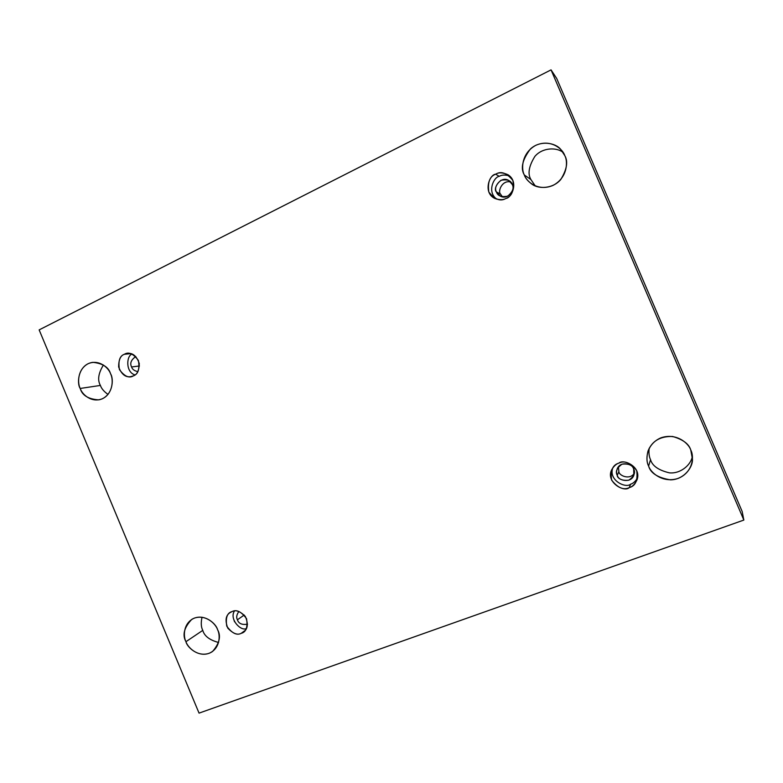 <?xml version="1.0" encoding="UTF-8"?>
<svg xmlns="http://www.w3.org/2000/svg" width="783" height="783" viewBox="0 0 783 783"><rect width="100%" height="100%" fill="white"/><g stroke="black" fill="none" stroke-linecap="round" stroke-linejoin="round"><path stroke-width="1.17" d="M692.368 456.146C691.291 464.593 680.691 473.999 669.387 472.844C658.552 470.26 652.268 465.865 650.536 459.66L648.608 466.051C650.565 473.157 657.818 477.757 670.356 479.842C683.344 479.881 692.838 467.813 692.466 459.298L690.772 450.049C694.169 455.941 693.503 472.012 678.235 478.374C662.506 483.542 650.497 472.413 648.608 466.051C645.3 460.228 645.779 444.372 660.901 437.834C676.571 432.441 688.874 443.579 690.772 450.049C689.03 443.99 682.972 439.469 672.597 436.483C660.147 436.18 651.945 441.074 647.972 451.165C646.445 457.429 646.66 462.381 648.608 466.051L650.536 459.66C652.268 465.865 658.552 470.26 669.387 472.844C680.691 473.999 691.291 464.593 692.368 456.146M233.52 618.658L234.548 621.8M218.594 642.481C209.619 640.093 204.343 636.06 202.768 630.374L185.953 641.698C187.166 647.893 200.781 659.648 212.624 651.417C219.534 643.293 221.188 636.05 217.576 629.689C220.385 634.847 220.463 648.5 209.041 653.345C197.218 657.152 187.626 647.198 185.953 641.698C183.202 636.599 182.997 623.102 194.321 618.12C206.095 614.146 215.893 624.11 217.576 629.689C216.245 623.64 203.56 612.257 191.688 619.451C184.074 627.594 182.155 635.013 185.953 641.698L202.768 630.374C204.343 636.06 209.619 640.093 218.594 642.481M535.259 185.933L530.894 179.522L524.336 175.001C525.452 178.142 527.967 181.176 531.882 184.122C538.675 189.408 553.258 188.693 560.824 179.424C566.921 169.382 568.243 161.435 564.768 155.572C568.106 161.347 567.646 177.8 553.004 185.414C537.911 191.845 526.225 181.362 524.336 175.001C521.077 169.294 521.361 153.077 535.856 145.295C550.889 138.64 562.869 149.103 564.768 155.572L560.726 149.406C555.715 142.956 540.534 139.717 530.453 148.946C522.378 159.644 520.343 168.335 524.336 175.001L530.894 179.522L535.259 185.933M108.015 394.417C104.002 391.588 101.467 388.593 100.4 385.432L80.218 388.456C82.146 395.376 88.342 399.173 98.805 399.859C112.821 397.138 114.181 379.07 110.589 373.853C113.349 378.913 113.584 392.86 102.622 398.655C91.249 403.411 81.892 393.957 80.218 388.456C77.507 383.445 77.155 369.664 88.029 363.743C99.353 358.82 108.906 368.274 110.589 373.853C108.739 367.276 102.847 363.439 92.913 362.333C78.251 364.242 76.431 383.21 80.218 388.456L100.4 385.432C101.467 388.593 104.002 391.588 108.015 394.417M133.404 375.85C137.094 374.705 139.051 370.604 139.286 363.547C136.722 356.167 132.807 352.781 127.531 353.378L124.38 354.278L130.8 353.622L124.38 354.278C128.608 351.557 133.296 353.632 138.415 360.483C139.785 369.136 138.121 374.264 133.404 375.85C129.166 378.512 124.507 376.437 119.427 369.605C118.047 361.002 119.701 355.893 124.38 354.278C120.592 355.482 118.673 359.71 118.634 366.933C121.482 374.284 125.505 377.533 130.692 376.662L133.404 375.85M139.433 365.984L131.593 366.963C132.239 369.273 134.324 370.839 137.857 371.651C134.324 370.839 132.239 369.273 131.593 366.963L139.433 365.984M505.984 198.412C511.681 198.001 519.06 181.695 508.059 174.785C502.813 172.436 498.673 172.24 495.659 174.198L499.251 176.341C501.756 174.785 505.231 174.668 509.674 175.989C505.231 174.668 501.756 174.785 499.251 176.341C493.858 176.88 486.605 192.089 496.843 199.205C486.605 192.089 493.858 176.88 499.251 176.341L495.659 174.198C501.061 170.841 506.807 172.935 512.904 180.491C514.235 190.347 511.935 196.318 505.984 198.412C500.582 201.711 494.866 199.596 488.827 192.07C487.486 182.292 489.757 176.332 495.659 174.198C489.326 174.511 482.719 192.941 494.964 198.5C499.642 200.086 503.322 200.056 505.984 198.412M502.451 196.866L500.484 194.067L496.451 192.001L500.327 196.142C508.49 200.742 516.017 187.724 512.229 184.436L508.921 180.609C501.032 175.147 492.35 188.478 496.451 192.001L500.484 194.067L502.451 196.866M629.326 487.584C632.351 486.811 634.935 484.188 637.068 479.705C641.727 466.766 623.474 458.593 618.893 463.125C624.521 460.238 630.462 462.724 636.696 470.573C637.969 480.312 635.512 485.989 629.326 487.584C623.679 490.412 617.767 487.917 611.601 480.096C610.319 470.436 612.746 464.779 618.893 463.125C616.368 463.849 614.048 465.934 611.915 469.36C604.975 481.809 624.129 492.85 629.326 487.584L630.569 484.197L629.326 487.584M637.509 478.022C635.385 481.447 633.075 483.502 630.569 484.197C633.075 483.502 635.385 481.447 637.509 478.022M634.308 473.324C629.601 480.439 618.942 475.467 618.893 471.718L617.239 475.301C617.043 480.057 630.951 484.1 633.858 475.203L633.682 469.046C633.78 464.671 621.076 460.15 617.366 468.44C616.348 471.327 616.309 473.617 617.239 475.301L618.893 471.718C618.942 475.467 629.601 480.439 634.308 473.324M241.184 633.339L243.464 632.106C247.839 629.092 248.456 623.855 245.314 616.407C240.058 611.19 235.644 609.585 232.071 611.572C236.495 609.233 241.321 611.611 246.547 618.687C247.868 627.261 246.087 632.145 241.184 633.339C236.76 635.63 231.954 633.251 226.776 626.194C225.445 617.679 227.207 612.805 232.071 611.572L230.182 612.56C225.7 615.301 224.897 620.488 227.775 628.123C233.011 633.613 237.484 635.356 241.184 633.339L245.324 630.295L241.184 633.339M244.237 615.017L237.425 619.793C238.619 623.591 241.986 625.059 247.536 624.188C241.986 625.059 238.619 623.591 237.425 619.793L244.237 615.017M39.15 329.888L551.046 69.873L556.693 78.447L551.046 69.873L743.85 520.059L199.048 713.127L39.15 329.888L199.048 713.127L743.85 520.059L742.167 511.485L743.85 520.059L551.046 69.873L39.15 329.888M742.167 511.485L556.693 78.447L742.167 511.485M649.176 448.287C648.647 452.995 649.097 456.783 650.536 459.66C649.097 456.783 648.647 452.995 649.176 448.287M202.034 617.229C200.81 622.7 201.055 627.085 202.768 630.374C201.055 627.085 200.81 622.7 202.034 617.229M563.124 152.46C556.742 147.106 542.433 147.4 534.897 156.385C528.838 166.123 527.507 173.836 530.894 179.522C527.507 173.836 528.838 166.123 534.897 156.385C542.433 147.4 556.742 147.106 563.124 152.46M103.425 365.005C98.345 373.295 97.337 380.107 100.4 385.432C97.337 380.107 98.345 373.295 103.425 365.005M510.673 182.028C502.295 179.64 497.538 191.326 500.484 194.067C497.538 191.326 502.295 179.64 510.673 182.028M618.394 466.805L618.893 471.718L618.394 466.805M238.884 611.464C236.593 614.724 236.104 617.493 237.425 619.793C236.104 617.493 236.593 614.724 238.884 611.464M234.489 610.994C228.998 618.922 240.714 631.548 246.43 628.543C240.714 631.548 228.998 618.922 234.489 610.994M612.805 467.872C608.205 480.478 625.979 488.612 630.569 484.197C625.979 488.612 608.205 480.478 612.805 467.872M617.239 475.301C615.223 471.709 616.818 467.999 622.025 464.172C628.592 463.487 632.478 465.112 633.682 469.046C635.708 472.668 634.103 476.387 628.857 480.194C622.299 480.85 618.423 479.216 617.239 475.301M496.451 192.001C494.464 188.478 495.962 184.573 500.944 180.305C507.267 179.131 511.035 180.501 512.229 184.436C514.225 187.989 512.718 191.894 507.707 196.161C501.384 197.296 497.636 195.916 496.451 192.001M135.802 356.529C131.094 359.847 129.694 363.322 131.593 366.963C129.694 363.322 131.094 359.847 135.802 356.529M132.161 354.073C126.396 355.413 125.368 372.219 134.989 374.9C125.368 372.219 126.396 355.413 132.161 354.073"/></g></svg>
